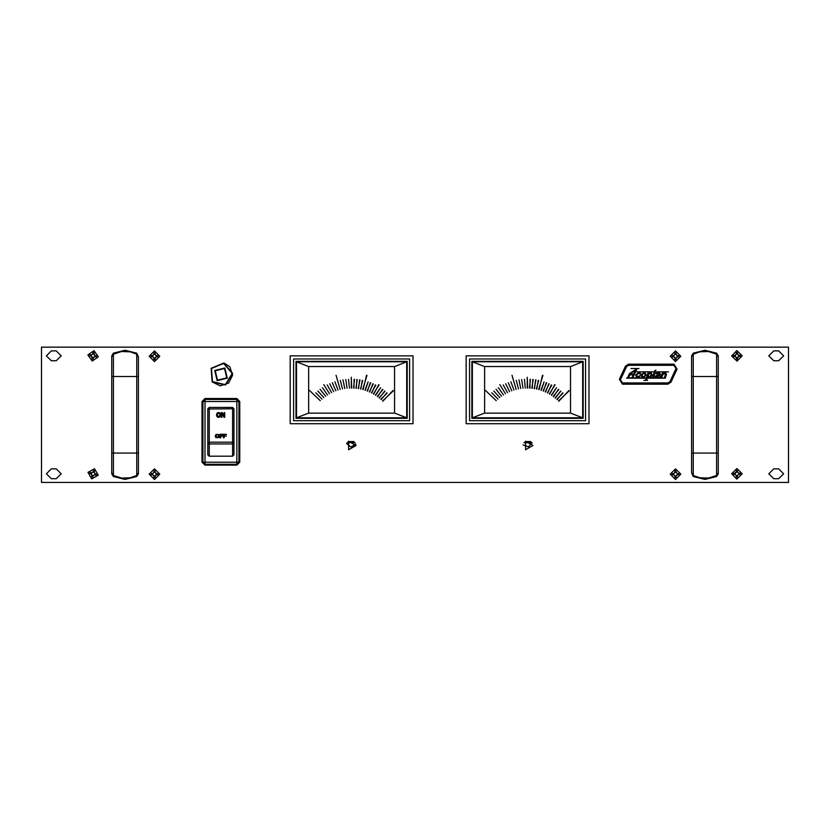 <?xml version="1.0" encoding="UTF-8"?>
<svg xmlns="http://www.w3.org/2000/svg" width="830" height="830" viewBox="0 0 830 830"><rect width="100%" height="100%" fill="white"/><g stroke="black" fill="none" stroke-linecap="round" stroke-linejoin="round"><path stroke-width="1.25" d="M154.992 358.363L155.075 359.577L154.982 357.896L156.154 356.734L157.825 356.827L156.611 356.734L156.611 355.748L154.982 354.586L155.075 352.916L154.992 354.13L153.996 354.13L152.834 355.748L151.164 355.665L152.378 355.748L152.378 356.734L154.027 357.906L153.913 359.577L153.996 358.363L154.992 358.363L156.611 356.734M156.611 355.748L157.825 355.665L156.154 355.748L154.992 354.13M157.825 356.827L157.825 355.665M153.996 354.13L153.913 352.916L154.007 354.586L152.378 355.748M152.378 356.734L151.164 356.827L152.834 356.734L153.996 358.363M151.164 355.665L151.164 356.827M154.494 350.934L159.806 356.246L154.494 361.548L149.182 356.246L154.494 350.934M154.992 476.306L155.075 477.52L154.982 475.849L156.154 474.677L157.825 474.77L156.611 474.687L156.611 473.691L154.982 472.529L155.075 470.859L154.992 472.073L153.996 472.073L152.834 473.702L151.164 473.608L152.378 473.691L152.378 474.687L154.007 475.849L153.913 477.52L153.996 476.306L154.992 476.306L156.611 474.687M156.611 473.691L157.825 473.608L156.154 473.702L154.992 472.073M157.825 474.77L157.825 473.608M153.996 472.073L153.913 470.859L154.007 472.529L152.378 473.691M152.378 474.687L151.164 474.77L152.834 474.677L153.996 476.306M151.164 473.608L151.164 474.77M154.494 468.888L159.806 474.189L154.494 479.501L149.182 474.189L154.494 468.888M675.008 358.363L676.004 358.363L676.087 359.577L675.994 357.896L677.166 356.734L678.836 356.827L677.622 356.734L677.622 355.748L675.994 354.586L676.087 352.916L676.004 354.13L675.008 354.13L673.846 355.769L672.176 355.665L673.389 355.748L673.389 356.734L675.039 357.906L674.925 359.577L676.087 359.577M677.622 355.748L678.836 355.665L677.166 355.748L676.004 354.13M678.836 356.827L678.836 355.665M675.008 354.13L674.925 352.916L675.018 354.586L673.389 355.748M673.389 356.734L672.176 356.827L673.846 356.734L675.018 357.896L674.925 359.577M672.176 355.665L672.176 356.827M676.004 358.363L677.622 356.734M675.506 350.934L680.818 356.246L675.506 361.548L670.194 356.246L675.506 350.934M676.004 476.306L676.087 477.52L675.994 475.849L677.166 474.677L678.836 474.77L677.622 474.687L677.622 473.691L675.994 472.529L676.087 470.859L676.004 472.073L675.008 472.073L673.846 473.723L672.176 473.608L673.389 473.691L673.389 474.687L675.018 475.849L674.925 477.52L675.008 476.306L676.004 476.306L677.622 474.687M677.622 473.691L678.836 473.608L677.166 473.702L676.004 472.073M678.836 474.77L678.836 473.608M675.008 472.073L674.925 470.859L675.018 472.529L673.389 473.691M673.389 474.687L672.176 474.77L673.846 474.677L675.008 476.306M672.176 473.608L672.176 474.77M675.506 468.888L680.818 474.189L675.506 479.501L670.194 474.189L675.506 468.888M90.937 355.977L89.723 355.852L91.383 356.049L92.338 357.398L91.964 359.027L92.255 357.855L93.23 358.021L94.662 356.599L96.28 356.993L96.477 355.852L94.817 355.645L93.873 354.296L94.247 352.667L93.956 353.85L92.97 353.684L91.549 355.084L89.92 354.711L91.103 355.001L90.937 355.977L92.255 357.855M93.23 358.021L93.105 359.224L93.302 357.564L94.651 356.62L96.28 356.993M91.964 359.027L93.105 359.224M95.108 356.703L95.274 355.728L96.477 355.852M92.97 353.684L93.095 352.47L92.898 354.13L91.103 355.001M94.247 352.667L93.095 352.47M95.274 355.728L93.956 353.85M98.334 356.755L92.192 361.081L87.876 354.939L94.008 350.623L98.334 356.755M91.196 472.747L90.927 473.702L89.744 473.453L91.373 473.826L92.182 475.258L91.642 476.845L92.057 475.704L93.012 475.974L94.568 474.719L96.156 475.258L95.004 474.843L95.274 473.889L94.018 472.332L94.558 470.745L94.153 471.897L93.199 471.627L91.632 472.903L90.055 472.343L89.744 473.453M93.012 475.974L92.763 477.157L93.126 475.528L95.004 474.843M91.642 476.845L92.763 477.157M95.274 473.889L96.467 474.138L94.828 473.774L94.153 471.897M93.199 471.627L93.448 470.434L93.074 472.073L91.642 472.872L90.055 472.343M94.558 470.745L93.448 470.434M90.927 473.702L92.057 475.704M98.21 475.227L91.674 478.91L87.99 472.363L94.537 468.691L98.21 475.227M736.418 471.679L736.345 470.465L736.418 472.135L735.245 473.297L733.575 473.193L734.789 473.287L734.778 474.283L736.418 475.455L736.293 477.126L736.386 475.912L737.382 475.922L738.555 474.283L740.225 474.397L739.011 474.304L739.022 473.318L737.382 472.146L737.497 470.475L737.413 471.689L736.418 471.679L734.789 473.287M734.778 474.283L733.564 474.355L735.235 474.272L736.386 475.912M733.575 473.193L733.564 474.355M737.382 475.922L737.455 477.126L737.382 475.455L739.011 474.304M739.022 473.318L740.236 473.245L738.555 473.318L737.413 471.689M740.225 474.397L740.236 473.245M736.864 479.107L731.593 473.764L736.936 468.494L742.207 473.837L736.864 479.107M736.438 357.979L737.434 357.958L737.538 359.172L737.424 357.502L738.565 356.309L740.236 356.371L739.022 356.309L739.001 355.313L737.362 354.182L737.413 352.511L737.351 353.725L736.366 353.746L735.235 355.406L733.554 355.333L734.768 355.396L734.789 356.381L736.459 357.523L736.376 359.193L737.538 359.172M739.001 355.313L740.215 355.209L738.544 355.323L737.351 353.725M740.236 356.371L740.215 355.209M736.366 353.746L736.262 352.532L736.376 354.202L734.768 355.396M734.789 356.381L733.575 356.485L735.245 356.371L736.438 357.512L736.376 359.193M733.554 355.333L733.575 356.485M737.434 357.958L739.022 356.309M736.801 350.54L742.207 355.759L736.999 361.154L731.593 355.946L736.801 350.54M41.5 347.199L41.5 482.448L788.5 482.448L788.5 347.199L41.5 347.199M532.943 445.492L525.577 449.746L525.577 441.238L532.943 445.492M356.029 445.492L348.652 449.746L348.652 441.238L356.029 445.492M778.675 478.713L773.757 478.713L768.839 473.795L773.757 468.888L778.675 468.888L783.582 473.795L778.675 478.713M773.757 350.934L778.675 350.934L783.582 355.852L778.675 360.76L773.757 360.76L768.839 355.852L773.757 350.934M56.243 478.713L51.325 478.713L46.418 473.795L51.325 468.888L56.243 468.888L61.161 473.795L56.243 478.713M56.243 360.76L51.325 360.76L46.418 355.852L51.325 350.934L56.243 350.934L61.161 355.852L56.243 360.76M620.466 379.767L626.609 366.59L628.663 365.283L673.991 365.283L676.045 368.499L669.903 381.675L667.849 382.983L622.521 382.983L620.466 379.767M673.991 364.111L677.114 368.997L670.972 382.174L667.849 384.155L622.521 384.155L619.398 379.258L625.54 366.092L628.663 364.111L673.991 364.111M665.287 372.971L662.734 374.745L661.697 377.795L660.753 377.795L662.651 372.214L663.502 372.214L663.232 373.002L664.062 372.39M664.54 372.203L665.318 372.089L666.469 374.351L665.307 377.795L664.353 377.795L665.504 374.392L664.342 372.981M665.504 374.392L665.66 373.801M663.253 373.002L665.318 372.089M636.89 371.788L668.461 371.788L636.89 371.788M656.042 376.924L656.789 377.183L655.97 376.291L659.29 374.994L657.339 377.111M647.991 376.405L648.956 377.142L648.178 375.036L650.471 372.826L651.239 374.963L649.485 377.059M649.153 373.438L647.991 375.783M647.296 377.899L648.448 377.899L647.556 377.204L647.296 377.899M644.952 375.689L642.939 377.142M641.891 376.602L642.877 377.142L641.964 375.004L641.777 375.772M630.219 374.05L635.676 369.713L633.653 374.05L630.219 374.05M636.672 376.882L640.231 375.865L637.565 377.899L642.244 377.899L640.988 375.004L644.599 372.089L646.259 374.921L642.991 377.899L646.352 377.899L648.282 372.214L649.143 372.214L648.925 372.929L650.803 372.089L652.204 374.963L650.575 377.266M659.549 377.422L656.686 377.899L665.484 378.179L647.203 378.179L646.601 379.943L645.657 379.943L646.259 378.179L626.536 378.179L627.511 377.899L629.545 373.531L637.025 368.769L632.771 377.899L636.807 377.899L635.655 375.015L639.193 372.089L640.812 373.842L639.847 373.988L638.965 372.857L636.62 374.994L637.461 377.142L639.328 375.751M639.847 373.988L638.363 372.95M631.049 368.489L638.955 368.489L631.049 368.489M633.269 374.87L629.835 374.87L628.414 377.899L631.858 377.899L633.269 374.87M657.993 375.295L657.35 375.388M652.204 374.963L649.112 377.899L655.928 377.899L654.953 376.312L659.611 374.05M658.667 374.444L659.549 374.247L658.2 372.898M659.394 372.981L655.97 373.801L657.007 372.629M657.775 373.023L656.852 373.925M655.97 373.801L659.062 372.089L660.514 374.185L659.591 377.038M660.078 375.461L659.591 377.795M651.228 373.158L649.475 373.168M651.239 374.963L651.415 374.216M642.97 373.396L641.964 375.004L644.339 372.857L645.263 374.963L645.45 374.216M645.335 373.396L643.779 372.95M655.928 370.087L654.413 371L655.928 370.087M647.618 380.327L643.852 380.327L647.618 380.327M654.258 372.214L655.202 372.214L653.314 377.795L652.359 377.795L654.258 372.214M691.639 472.747L691.639 453.097L693.299 453.097L693.299 475.476L691.639 472.747L693.299 476.534L704.95 479.398L716.612 476.534L718.272 473.795L718.272 355.852L716.612 353.113L716.612 376.55L718.272 376.55M691.639 453.097L691.639 355.852L693.299 353.113L704.95 350.25L716.612 353.113M138.361 356.9L138.361 376.55L136.701 376.55L136.701 354.161L138.361 356.9L136.701 353.113L125.05 350.25L113.388 353.113L111.728 355.852L111.728 473.795L113.388 476.534L113.388 453.097L111.728 453.097M138.361 376.55L138.361 473.795L136.701 476.534L125.05 479.398L113.388 476.534M355.157 442.701L347.065 442.701L355.157 442.701M348.216 441.519L354.005 441.519L348.216 441.519M355.821 444.071L351.028 447.017L346.608 443.531M382.858 401.232L393.005 390.546L382.858 401.232M393.285 390.826L382.589 400.963M340.238 389.426L336.046 375.305M363.135 389.623L366.57 375.295L363.135 389.623M366.953 375.409L362.762 389.519M320.307 400.683L309.611 390.546M351.702 388.015L351.308 377.214L351.308 388.015M329.531 393.742L323.793 384.601M373.759 394.136L378.833 384.581L373.759 394.136M379.144 384.819L373.427 393.939M322.009 399.106L315.794 392.798M323.783 397.612L317.911 390.992L323.783 397.612M323.773 397.622L317.911 391.003M327.549 394.935L322.403 387.735M377.619 396.688L382.506 389.312L377.619 396.688M382.817 389.54L377.308 396.46M331.585 392.652L327.217 384.964M333.681 391.677L329.728 383.771M369.661 391.999L372.898 383.761L369.661 391.999M373.251 383.927L369.298 391.843M371.736 393.015L375.409 384.964L371.736 393.015M375.751 385.141L371.394 392.839M338.018 390.059L334.905 381.779M344.782 388.502L343.008 379.839M347.075 388.222L345.757 379.476M356.319 388.305L356.858 379.476L356.319 388.305M357.242 379.518L355.935 388.264M354.016 388.098L354.088 379.258L354.016 388.098M354.483 379.279L353.622 388.077M365.345 390.308L368.095 381.883L365.345 390.308M368.084 381.883L364.982 390.183M325.63 396.221L320.11 389.312M381.198 399.624L386.822 392.798L381.198 399.624M387.102 393.078L380.908 399.365M335.828 390.816L332.291 382.713M367.524 391.096L370.325 382.703L367.524 391.096M370.688 382.869L367.161 390.951M342.5 388.907L340.279 380.348M360.884 389.063L362.347 380.337L360.884 389.063M362.72 380.451L360.511 388.98M358.612 388.627L359.608 379.839L358.612 388.627M359.992 379.922L358.228 388.565M349.389 388.056L348.527 379.258M379.445 398.11L384.715 390.992L379.445 398.11M384.985 391.283L379.144 397.861M375.679 395.329L380.607 387.735L375.679 395.329M380.607 387.745L375.399 395.142M406.742 361.807L296.466 361.807L296.466 417.832L406.742 417.832L406.742 361.807L394.686 366.528L308.521 366.528L296.466 361.807M296.466 417.832L308.521 413.112L394.686 413.112L406.742 417.832M308.646 413.112L308.646 366.528M394.551 366.528L394.551 413.112M409.595 358.954L409.595 420.686L293.613 420.686L293.613 358.954L409.595 358.954M407.24 361.32L407.24 418.32L295.968 418.32L295.968 361.32L407.24 361.32M413.039 355.904L413.039 423.725L290.168 423.725L290.168 355.904L413.039 355.904M532.082 442.701L523.989 442.701L532.082 442.701M525.141 441.519L530.93 441.519L525.141 441.519M532.113 442.753L528.357 446.893L523.159 444.839M558.798 401.232L568.944 390.546L558.798 401.232M569.224 390.826L558.528 400.963M516.177 389.426L511.986 375.305M539.075 389.623L542.509 375.295L539.075 389.623M542.893 375.409L538.691 389.519M496.247 400.683L485.55 390.546M527.641 388.015L527.247 377.214L527.247 388.015M505.47 393.742L499.733 384.601M549.699 394.136L554.772 384.581L549.699 394.136M555.083 384.819L549.367 393.939M497.948 399.106L491.734 392.798M499.722 397.612L493.85 391.003M503.488 394.935L498.342 387.735M553.558 396.688L558.445 389.312L553.558 396.688M558.756 389.54L553.247 396.46M507.514 392.652L503.156 384.964M509.62 391.677L505.657 383.771M545.601 391.999L548.838 383.761L545.601 391.999M549.19 383.927L545.237 391.843M547.676 393.015L551.338 384.964L547.676 393.015M551.691 385.141L547.333 392.839M513.957 390.059L510.844 381.779M520.721 388.502L518.947 379.839M523.014 388.222L521.697 379.476M532.258 388.305L532.798 379.476L532.258 388.305M533.182 379.518L531.874 388.264M529.955 388.098L530.028 379.258L529.955 388.098M530.422 379.279L529.561 388.077M541.285 390.308L544.024 381.883L541.285 390.308M544.024 381.883L540.921 390.183M501.569 396.221L496.05 389.312M557.138 399.624L562.761 392.798L557.138 399.624M563.041 393.078L556.847 399.365M511.768 390.816L508.23 382.713M543.463 391.096L546.264 382.703L543.463 391.096M546.628 382.869L543.1 390.951M518.439 388.907L516.208 380.348M536.823 389.063L538.286 380.337L536.823 389.063M538.66 380.451L536.439 388.98M534.551 388.627L535.547 379.839L534.551 388.627M535.931 379.922L534.167 388.565M525.328 388.056L524.467 379.258M555.384 398.11L560.644 390.992L555.384 398.11M560.924 391.283L555.083 397.861M551.608 395.329L556.546 387.735L551.608 395.329M556.546 387.745L551.338 395.142M582.681 361.807L472.405 361.807L472.405 417.832L582.681 417.832L582.681 361.807L570.625 366.528L484.461 366.528L472.405 361.807M472.405 417.832L484.461 413.112L570.625 413.112L582.681 417.832M484.585 413.112L484.585 366.528M570.49 366.528L570.49 413.112M585.534 358.954L585.534 420.686L469.552 420.686L469.552 358.954L585.534 358.954M583.168 361.32L583.168 418.32L471.907 418.32L471.907 361.32L583.168 361.32M588.968 355.904L588.968 423.725L466.107 423.725L466.107 355.904L588.968 355.904M224.152 435.729L226.258 436.165L224.152 436.165L224.152 437.877L223.519 437.877L223.519 434.339L226.341 434.339L224.152 434.671L224.152 435.729L226.258 436.165M224.152 436.29L224.152 437.877M223.519 437.877L223.519 434.225L226.341 434.671M220.77 435.729L222.865 436.165L220.77 436.165L220.77 437.877L220.137 437.877L220.137 434.339L222.959 434.339L220.77 434.671L220.77 435.729L222.865 436.165M220.77 436.29L220.77 437.877M220.137 437.877L220.137 434.225L222.959 434.671M217.149 414.969L218.591 416.899L220.012 414.99L219.628 413.548L217.543 413.548L217.149 414.969L218.591 416.857L220.012 414.969M216.495 414.979L217.066 413.174L218.581 412.541L220.106 413.174L220.666 414.979M220.106 413.174L220.666 414.969L220.106 416.764L218.581 417.397L217.066 416.764L216.495 414.969L217.066 413.164L218.581 412.52L220.106 413.164M221.942 413.288L221.942 417.293L221.361 417.293L221.361 412.635L222.253 412.635L224.152 416.359L224.152 412.624L224.733 412.635L224.733 417.293L224.027 417.293L221.942 413.267L221.942 417.293M224.152 412.624L224.733 412.624L224.733 417.293M224.152 416.359L222.253 412.624L221.361 412.624L221.361 417.293M215.935 436.092L217.367 437.68L218.798 436.217L218.415 434.972L216.319 434.972L215.935 436.092L217.367 437.555L218.798 436.092M215.281 436.155L215.852 434.775L217.367 434.256L218.881 434.775L219.452 436.155M218.881 434.775L219.452 436.092L218.881 437.472L215.841 437.472L215.281 436.092L215.852 434.661L218.881 434.661M236.841 398.504L205 398.504L202.043 401.461L202.043 462.196L205 465.153L236.841 465.153L239.787 462.196L239.787 401.461L236.841 398.504L238.895 401.461L238.895 462.196L236.841 464.25L205 464.25L202.945 462.196L202.945 401.461L205 399.406L236.841 399.406L236.841 462.196L205 462.196L205 401.461L239.787 401.461M207.842 454.84L207.842 443.241L209.222 443.915L209.222 442.172L207.842 443.241L207.842 454.84L209.222 456.22L209.222 443.915L232.618 443.915L233.987 443.241L232.618 442.172L209.222 442.172L209.222 409.014L233.987 408.817L233.987 454.84L232.618 456.22L209.222 456.22M207.842 443.241L207.842 409.003L209.222 409.014L209.222 407.644L207.842 408.817L209.222 407.437L232.618 407.437L233.987 408.817M233.987 454.84L233.987 409.003L232.618 407.644L232.618 456.22M108.045 347.199L101.841 347.199M84.048 347.199L81.361 347.199M722.069 482.448L728.273 482.448M746.056 482.448L748.743 482.448M162.856 482.448L169.434 482.448M142.304 482.448L146.329 482.448M660.877 482.448L667.455 482.448M683.982 482.448L688.008 482.448M227.306 378.179L217.169 380.617L214.731 370.481L224.868 368.043L227.306 378.179L224.868 368.043L214.731 370.481L217.169 380.617L227.306 378.179M155.054 359.276L153.934 359.276M153.913 359.577L155.075 359.577M157.524 355.676L157.524 356.807M153.934 353.217L155.054 353.217M155.075 352.916L153.913 352.916M151.465 356.807L151.465 355.676M155.054 477.219L153.934 477.219M153.913 477.52L155.075 477.52M157.524 473.629L157.524 474.75M153.934 471.16L155.054 471.16M155.075 470.859L153.913 470.859M151.465 474.75L151.465 473.629M676.066 359.276L674.946 359.276M678.535 355.676L678.535 356.807M674.946 353.217L676.066 353.217M676.087 352.916L674.925 352.916M672.476 356.807L672.476 355.676M676.066 477.219L674.946 477.219M674.925 477.52L676.087 477.52M678.535 473.629L678.535 474.75M674.946 471.16L676.066 471.16M676.087 470.859L674.925 470.859M672.476 474.75L672.476 473.629M90.024 355.883L90.211 354.773M89.92 354.711L89.723 355.852M93.136 358.934L92.026 358.736M96.187 355.811L95.99 356.921M93.064 352.771L94.174 352.958M90.034 473.525L90.335 472.436M92.825 476.866L91.746 476.565M96.166 474.075L95.865 475.154M96.156 475.258L96.467 474.138M93.375 470.724L94.464 471.035M736.355 470.766L737.486 470.776M737.497 470.475L736.345 470.465M733.865 474.335L733.876 473.214M737.434 476.835L736.314 476.825M736.293 477.126L737.455 477.126M739.935 473.256L739.924 474.376M737.517 358.871L736.386 358.892M739.914 355.23L739.935 356.361M736.283 352.833L737.403 352.812M737.413 352.511L736.262 352.532M733.876 356.464L733.855 355.344M693.299 476.534L693.299 475.476L699.794 477.81L708.405 478.101L716.612 475.476L718.272 472.747M691.639 376.55L693.299 376.55L693.299 453.097L716.612 453.097L716.612 476.534M691.639 356.9L693.299 354.161L693.299 376.55L716.612 376.55L716.612 453.097L718.272 453.097M693.299 353.113L693.299 354.161L699.794 351.837L708.405 351.546L716.612 354.161L718.272 356.9M136.701 353.113L136.701 354.161L130.206 351.837L121.595 351.546L113.388 354.161L111.728 356.9M138.361 453.097L136.701 453.097L136.701 376.55L113.388 376.55L113.388 353.113M138.361 472.747L136.701 475.476L136.701 453.097L113.388 453.097L113.388 376.55L111.728 376.55M136.701 476.534L136.701 475.476L130.206 477.81L121.595 478.101L113.388 475.476L111.728 472.747M205 398.504L205 401.461L202.043 401.461M202.043 462.196L205 462.196L205 465.153M236.841 465.153L236.841 462.196L239.787 462.196M232.618 407.437L209.222 407.437M211.131 368.281L212.21 381.862L225.459 385.037L232.566 373.417L223.716 363.052L211.131 368.281L224.422 363.239L229.827 366.787L232.576 375.253L228.551 383.138L220.137 385.888L212.2 381.862L211.121 368.271M211.463 368.479L223.623 363.436L232.182 373.438L225.314 384.674L212.501 381.613L211.463 368.479M226.777 377.858L217.491 380.088L215.25 370.803L224.546 368.562L226.777 377.858"/></g></svg>
